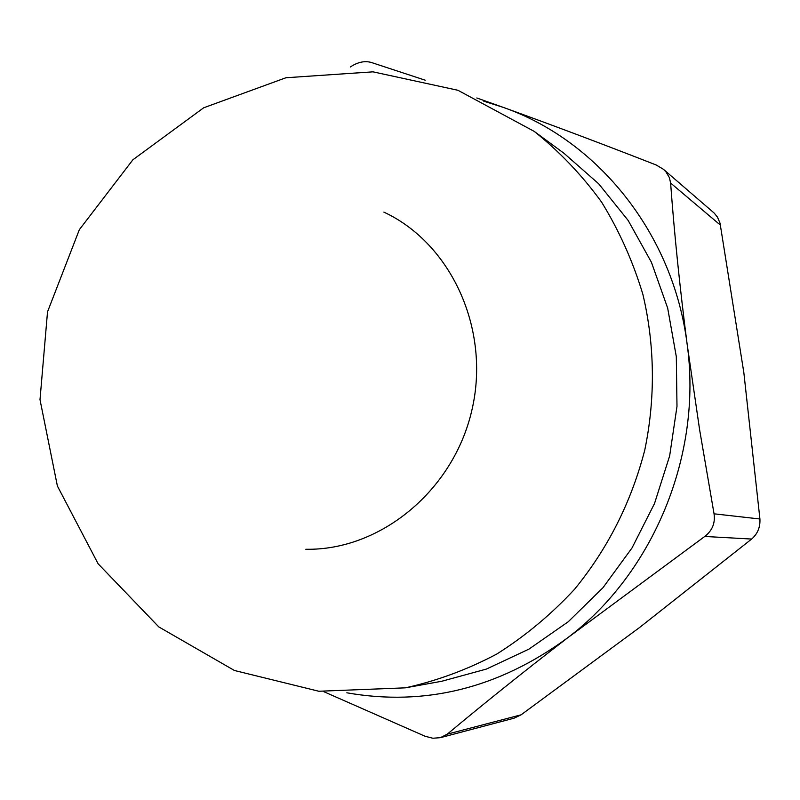 <?xml version="1.0" encoding="UTF-8"?>
<svg xmlns="http://www.w3.org/2000/svg" width="800" height="800" viewBox="0 0 800 800"><rect width="100%" height="100%" fill="white"/><g stroke="black" fill="none" stroke-linecap="round" stroke-linejoin="round"><path stroke-width="1.2" d="M663.46 169.32L714.26 213.14L717.49 217.18L720.02 223.08L743.85 372.66L759.92 518.99C760.36 527.13 757.61 533.82 751.65 539.05L639.34 627.68L521.1 714.82L514.03 718.2L440.38 737.67L447.29 734.15C483.17 704.14 523.18 672.1 567.34 638.04L704.75 536.46C712.27 530.67 715.37 523.12 714.05 513.82L699.58 429.52L687.14 344.22C679.79 287.08 674.28 233.36 670.61 183.04L669.4 177.67L665.94 171.82L663.45 169.32L656.25 165.02C603.68 144.43 552.59 125.18 502.98 107.28L476.81 97.97M425.2 80.19L371.27 62.45C364.62 60.62 357.64 62.13 350.32 66.98M323.87 691.71L425.15 736.28L432.86 738.24L440.38 737.67M346.84 692.8C425.1 706.54 498.6 688.28 567.34 638.04C653.61 573.08 702.56 454.38 687.14 344.22C673.37 233.62 597.77 140.27 502.98 107.28L483.79 101.2M405.38 687.84L441.79 681.25L486.38 669.08L528.96 649.11L568.23 621.76L602.96 587.72L632.03 547.92L654.51 503.53L669.66 455.88L676.99 406.41L676.31 356.66L667.68 308.14L651.44 262.3L628.18 220.48L598.71 183.82L564 153.3L534.19 131.37L457.94 90.28L372.99 71.84L285.94 77.75L203.68 107.79L132.89 159.78L79.35 229.67L47.52 311.86L40 399.67L57.38 485.98L98.13 563.79L158.81 626.92L234.42 670.48L318.83 691.25L405.38 687.84C436.92 680.87 467.39 669.6 496.79 654.04C525.16 636.14 551.08 614.56 574.53 589.3C607.86 548.55 631.27 502.16 644.76 450.11C655.55 398.13 654.84 344.77 642.84 294.22C632.87 261.22 619.08 230.45 601.45 201.9C581.88 175.01 559.46 151.5 534.19 131.37M383.88 212.12C451.28 243.48 490.82 329.5 471.9 410.1C453.48 490.81 380.16 550.7 305.83 549.26M751.65 539.05L704.75 536.46M447.29 734.15L521.1 714.82M720.5 225.2L670.61 183.04M714.05 513.82L759.92 518.99"/></g></svg>
